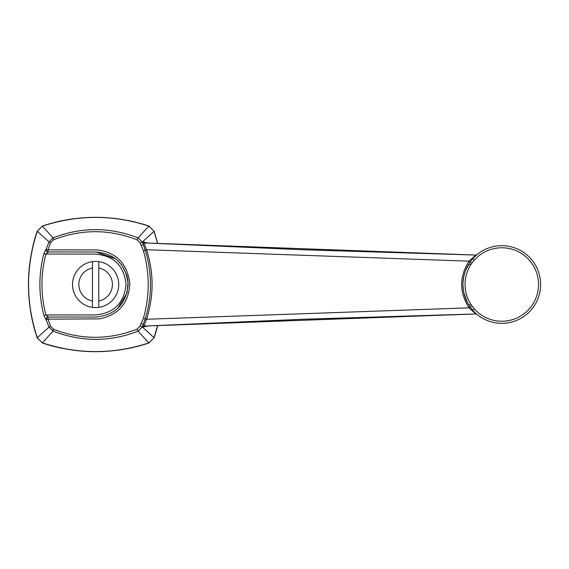 <?xml version="1.0" encoding="UTF-8"?>
<svg xmlns="http://www.w3.org/2000/svg" width="569" height="569" viewBox="0 0 569 569"><rect width="100%" height="100%" fill="white"/><g stroke="black" fill="none" stroke-linecap="round" stroke-linejoin="round"><path stroke-width="0.85" d="M95.62 261.413A23.087 23.087 0 0 0 72.533 284.5A23.087 23.087 0 0 0 92.47 307.374A23.087 23.087 0 0 1 92.47 261.626L92.47 307.374A23.087 23.087 0 0 0 98.771 307.374L98.771 261.626A23.087 23.087 0 0 0 92.47 261.626L92.47 268.006A16.793 16.793 0 0 0 92.47 300.994M98.771 261.946L98.771 261.626A23.087 23.087 0 0 1 98.771 307.374L98.771 300.994A16.793 16.793 0 0 0 98.771 268.006M144.768 326.065L303.725 319.223L475.819 313.953L144.768 326.065C144.177 325.624 144.768 323.363 146.525 319.273L469.041 307.836C459.211 292.317 459.211 276.754 469.041 261.164L146.525 249.727C153.929 272.885 153.929 296.072 146.525 319.273L145.237 318.846L142.3 326.926L154.035 337.709L157.627 325.475M475.776 313.939L469.041 307.836L470.058 306.89L468.899 305.148L470.677 304.031L474.219 308.775L472.64 310.162L470.058 306.89L471.779 305.702M475.776 255.061L303.725 249.777L144.711 242.927L475.776 255.061L469.041 261.164L470.058 262.11L472.64 258.838A38.834 38.834 0 0 0 470.058 262.11L465.613 270.375M144.768 242.935C144.177 243.368 144.768 245.63 146.525 249.727L145.237 250.154C152.222 272.999 152.222 295.901 145.237 318.846L143.402 318.363C149.811 295.738 149.811 273.163 143.402 250.637L140.031 242.871L136.994 239.805L138.075 237.87L148.829 226.085C113.352 214.513 77.882 214.527 42.419 226.135L42.412 225.985C77.889 214.456 113.359 214.456 148.829 225.985L154.135 231.291L157.713 243.525M157.627 243.525L154.035 231.299L142.3 242.074L143.324 244.706L143.502 242.003L147.961 243.077M147.961 325.923L143.502 326.997L143.324 324.294L141.027 323.548L143.402 318.363M136.994 239.805C109.241 229.015 81.417 229.001 53.514 239.769L53.045 237.906C81.182 226.896 109.525 226.882 138.075 237.87L142.3 242.074L140.031 242.871M154.135 231.291L148.829 226.085L149.476 226.234M33.151 245.061A167.862 167.862 0 0 1 37.106 231.291L42.412 225.985M157.713 325.475A167.862 167.862 0 0 1 154.135 337.709A167.862 167.862 0 0 0 157.713 325.475L154.135 337.709L148.829 342.915L138.075 331.13C109.959 342.118 81.616 342.104 53.045 331.094L42.412 342.865C77.882 354.473 113.352 354.487 148.822 342.915L148.829 343.015C113.359 354.544 77.889 354.544 42.412 343.015L37.106 337.709A167.862 167.862 0 0 1 36.679 336.407M35.392 332.268A167.862 167.862 0 0 1 30.605 311.314M29.702 304.941A167.862 167.862 0 0 1 29.702 264.059M30.278 259.805A167.862 167.862 0 0 1 30.797 256.527M53.514 239.769L50.627 242.629L47.981 249.862L96.73 249.898C115.927 252.081 126.965 263.098 129.853 282.964C128.935 302.95 118.793 314.92 99.426 318.882L47.981 319.138L50.627 326.371L53.514 329.231C81.275 339.999 109.106 339.985 136.994 329.195L140.031 326.129L141.027 323.548M53.514 329.231L53.045 331.094L49.083 327.111L46.075 319.742A2.098 2.048 -90 0 1 48.031 317.04L95.62 317.033C115.251 315.226 126.098 304.394 128.153 284.55C126.133 264.635 115.287 253.774 95.62 251.967L48.031 251.96A2.098 2.048 -90 0 1 46.075 249.258L49.083 241.889L37.255 231.291C25.669 266.847 25.669 302.317 37.255 337.702L49.083 327.111L50.627 326.371M465.2 271.491L463.849 276.2M463.756 276.634L463.045 281.897M462.953 284.45L463.308 289.742M463.863 292.836L467.498 302.729M467.569 302.85L468.899 305.148A38.834 38.834 0 0 1 468.899 263.852L470.677 264.969A36.736 36.736 0 0 0 470.677 304.031M476.708 314.145L476.317 313.811M475.819 255.047L476.936 254.663L472.64 258.838A38.834 38.834 0 0 0 470.058 262.11L471.779 263.298L470.677 264.969M472.64 310.162A38.834 38.834 0 0 0 528.658 312.53A38.834 38.834 0 0 0 528.658 256.47A38.834 38.834 0 0 0 472.64 258.838L474.219 260.225L471.779 263.298M95.62 317.033L48.344 317.04A2.098 2.048 90 0 0 46.388 319.75L47.981 319.138A2.098 0.363 -90 0 1 48.344 317.04L45.89 314.934L94.426 314.934C113.43 313.761 123.971 303.618 126.055 284.521C124.056 265.46 113.516 255.303 94.433 254.066L45.89 254.066C40.634 274.336 40.634 294.628 45.89 314.934L43.905 315.461L46.075 319.742M48.066 251.96L95.862 251.967M95.976 251.967L115.543 258.781M115.642 258.852L116.062 259.194M117.242 260.189L121.631 264.962M121.844 265.254L126.674 274.806M126.802 275.204L127.762 279.486M127.805 279.728L128.039 281.726M128.046 281.811L128.075 282.217M128.075 282.245L127.086 292.758M127.079 292.786L117.811 308.291L114.077 311.293M96.901 317.011L95.542 317.033M48.344 251.96A2.098 0.363 -90 0 1 47.981 249.862L46.388 249.25A2.098 2.048 90 0 0 48.344 251.96L45.89 254.066L43.905 253.539L46.075 249.258M136.994 329.195L138.075 331.13L142.3 326.926L140.031 326.129M143.402 250.637L145.237 250.154L143.324 244.706L141.027 245.452M143.502 326.997A1.472 1.43 76.2 0 1 144.675 326.073M144.675 242.927A1.472 1.43 103.8 0 1 143.502 242.003M43.905 315.461C38.55 294.863 38.55 274.222 43.905 253.539M50.627 242.629L49.083 241.889L53.045 237.906L42.412 226.135L37.106 231.291C25.577 266.761 25.577 302.239 37.106 337.709L37.355 338.363M37.106 337.709L42.412 343.015A167.862 167.862 0 0 0 63.102 348.491A167.862 167.862 0 0 1 42.412 343.015M154.135 337.709L148.829 343.015A167.862 167.862 0 0 1 116.417 350.376A167.862 167.862 0 0 0 148.829 343.015M55.349 222.23A167.862 167.862 0 0 1 74.824 218.624A167.862 167.862 0 0 0 55.349 222.23M88.337 217.486A167.862 167.862 0 0 1 96.616 217.337A167.862 167.862 0 0 0 88.337 217.486M112.484 218.183A167.862 167.862 0 0 1 116.894 218.681A167.862 167.862 0 0 0 112.484 218.183M128.139 220.509A167.862 167.862 0 0 1 135.891 222.23A167.862 167.862 0 0 0 128.139 220.509M141.667 223.766A167.862 167.862 0 0 1 148.829 225.985A167.862 167.862 0 0 0 141.667 223.766M102.591 351.528A167.862 167.862 0 0 1 74.347 350.319A167.862 167.862 0 0 0 102.591 351.528M98.771 261.626A23.087 23.087 0 0 1 98.771 307.374M468.899 263.852A38.834 38.834 0 0 0 468.899 305.148M471.509 305.297A36.736 36.736 0 0 0 527.207 311.015A36.736 36.736 0 0 0 527.207 257.985A36.736 36.736 0 0 0 474.219 260.225M475.819 313.953L476.936 314.337"/></g></svg>
